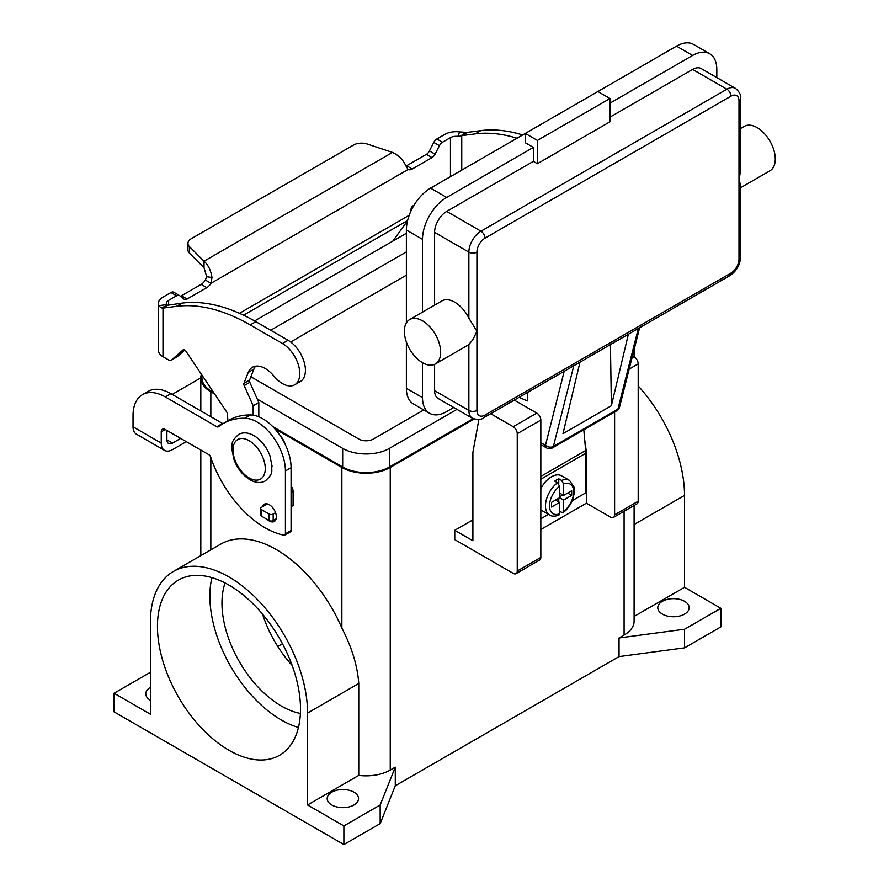 <?xml version="1.0" encoding="UTF-8"?>
<svg xmlns="http://www.w3.org/2000/svg" width="889" height="889" viewBox="0 0 889 889"><rect width="100%" height="100%" fill="white"/><g stroke="black" fill="none" stroke-linecap="round" stroke-linejoin="round"><path stroke-width="1.33" d="M180.345 296.215A5.701 3.289 120 0 0 181.445 295.759L201.158 284.38A8.557 4.934 120 0 0 205.337 280.024L206.67 276.668L204.025 267.745L204.025 261.222C208.248 264.978 210.893 270.412 211.982 277.535L210.982 283.28A8.557 4.934 -60 0 1 206.804 287.636L187.09 299.015A5.701 3.289 -60 0 1 184.245 299.293A5.701 3.289 -60 0 1 184.001 299.137L179.656 295.659A5.701 3.289 120 0 0 179.411 295.492A5.701 3.289 120 0 0 176.567 295.781L168.632 300.36A7.979 4.612 0 0 0 166.299 303.616A7.979 4.612 0 0 0 166.499 304.638L167.743 305.238L182.112 303.093A199.558 115.214 60 0 1 255.832 321.651L288.08 340.276A24.514 14.157 60 0 1 296.482 347.621A24.514 14.157 60 0 1 300.338 381.525L294.704 384.781A24.514 14.157 -120 0 0 290.836 350.877A24.514 14.157 -120 0 0 282.435 343.532L250.187 324.907A199.558 115.214 -120 0 0 176.467 306.349L162.987 308.105L161.209 307.883L158.709 305.66A15.969 9.212 180 0 1 158.32 303.616A15.969 9.212 180 0 1 162.987 297.104L170.921 292.525A5.701 3.289 -60 0 1 173.777 292.237A5.701 3.289 -60 0 1 174.011 292.403M522.654 134.961A199.558 115.214 -120 0 0 480.86 130.616L467.392 132.372L460.68 136.106L457.868 136.417L459.635 131.928A15.969 9.212 180 0 0 444.811 134.395L436.877 138.973A5.701 3.289 120 0 0 433.788 142.418L429.443 150.919A5.701 3.289 -60 0 1 426.353 154.364L406.64 165.743A8.557 4.934 -60 0 1 405.984 166.076M461.747 170.132L461.747 135.628L475.215 133.872A199.558 115.214 60 0 1 517.009 138.228M406.64 165.743L412.285 168.999A8.557 4.934 120 0 1 408.107 169.477L405.784 165.643C402.928 159.576 398.494 155.164 392.482 152.419L367.257 144.018A11.401 6.579 180 0 0 353.5 145.063L191.279 238.719A11.401 6.579 0 0 0 187.935 243.375A11.401 6.579 0 0 0 189.468 246.664L204.025 261.222L392.482 152.419M459.635 131.928L467.392 132.372M457.868 136.417A7.979 4.612 0 0 0 450.456 137.651L442.522 142.229A5.701 3.289 -60 0 0 439.433 145.674L435.088 154.175A5.701 3.289 120 0 1 431.998 157.62L412.285 168.999M414.018 205.248L412.285 206.237A1.422 0.822 120 0 0 411.318 207.67L410.34 212.404M407.551 220.75L392.871 241.086M204.025 267.745L189.468 253.176A11.401 6.579 180 0 1 187.935 249.887L187.935 243.375M408.107 169.477L210.982 283.28L205.337 280.024M167.888 305.171L162.987 308.105L162.987 356.689L168.499 359.867A5.701 3.289 -120 0 0 171.355 360.156A5.701 3.289 -120 0 0 171.666 359.923L183.045 349.877A2.856 1.645 60 0 1 183.201 349.766A2.856 1.645 60 0 1 185.879 351.133L226.651 411.918A2.856 1.645 60 0 1 227.417 413.985L227.906 420.819M158.32 303.616L158.32 350.166A15.969 9.212 0 0 0 162.987 356.689M253.165 415.196L253.165 405.773L244.186 385.615A2.856 1.645 60 0 1 243.953 383.348L248.242 372.402A25.659 14.813 60 0 1 252.432 367.257A25.659 14.813 60 0 1 274.045 376.225A24.514 14.157 -120 0 0 294.704 384.781M255.576 366.179A25.659 14.813 -120 0 0 253.887 369.135L249.587 380.092A2.856 1.645 -120 0 0 249.831 382.359L258.81 402.517L258.81 416.819M291.07 486.061A5.701 3.289 60 0 1 293.081 491.261L293.081 505.174A1.145 0.656 60 0 1 292.848 505.697L291.07 506.719M184.823 350.033L177.311 356.667A5.701 3.289 60 0 1 177 356.889A5.701 3.289 60 0 1 176.644 357.056M253.165 405.773L258.81 402.517M267.367 503.896L261.488 507.297A2.856 1.645 0 0 0 260.644 508.464A2.856 1.645 0 0 0 261.488 509.619L269.145 514.042A2.856 1.645 0 0 0 273.179 514.042L275.546 512.675M276.123 518.865L273.179 520.565A2.856 1.645 180 0 1 269.145 520.565L261.488 516.142A2.856 1.645 180 0 1 260.644 514.975L260.644 508.464M564.193 371.291L545.468 445.345A5.701 4.001 14.2 0 0 549.413 447.078A5.701 4.001 14.2 0 0 553.403 446.422L617.911 409.184A5.701 3.289 60 0 1 616.855 410.718L552.347 447.956A5.701 5.701 0 0 1 546.646 447.956L540.834 444.6L546.646 447.956A5.701 3.289 -60 0 1 545.468 445.345L540.834 442.666M738.992 259.132A5.701 3.289 0 0 0 740.659 256.799L740.659 185.09L738.992 179.989L738.992 259.132A11.401 6.579 -60 0 1 730.925 273.101A5.701 3.289 60 0 1 729.747 275.712L483.816 417.697A5.701 3.289 -120 0 0 484.994 415.085A11.401 6.579 -60 0 1 476.926 410.429L476.926 331.286L472.892 339.687L468.87 344.454A25.659 14.813 60 0 1 467.581 345.365L435.332 363.979A25.659 14.813 60 0 1 422.497 362.712A25.659 14.813 60 0 1 405.74 340.098A25.659 14.813 60 0 1 409.673 319.54A25.659 14.813 60 0 1 422.497 320.818A25.659 14.813 60 0 1 439.266 343.421A25.659 14.813 60 0 1 435.332 363.979M740.659 98.512L740.659 170.221L738.992 179.989L738.992 100.846A5.701 3.289 0 0 0 740.659 98.512C741.237 95.267 739.492 91.889 735.447 88.355A17.102 9.879 120 0 0 726.891 89.211L480.96 231.196A5.701 3.289 60 0 1 483.816 234.207A5.701 3.289 60 0 1 484.994 238.174L730.925 96.19A5.701 3.289 -120 0 0 729.747 92.212A5.701 3.289 -120 0 0 726.891 89.211L692.62 69.42L609.976 117.137M409.673 319.54L441.922 300.915A25.659 14.813 60 0 1 454.757 302.193A25.659 14.813 60 0 1 468.87 318.118L476.926 331.286L476.926 252.143A11.401 6.579 -60 0 1 484.994 238.174M740.659 128.449L744.304 126.349A25.659 14.813 60 0 1 757.128 127.616A25.659 14.813 60 0 1 773.897 150.23A25.659 14.813 60 0 1 769.963 170.788L740.659 187.701M533.367 161.365L533.367 147.396L525.31 142.74L525.31 133.428L597.875 91.534L609.976 98.512L609.976 121.793L537.401 163.698L533.367 161.365L446.689 211.415A17.102 9.879 120 0 0 434.599 232.362L434.599 305.149M434.599 364.357L434.599 390.649A17.102 9.879 120 0 0 438.133 398.472L472.403 418.263A17.102 9.879 120 0 1 468.87 410.429A5.701 3.289 0 0 0 472.892 411.396A5.701 3.289 0 0 0 476.926 410.429M537.401 163.698L537.401 140.418L609.976 98.512M406.373 322.851L406.373 230.029A34.215 19.747 120 0 1 430.565 188.135L525.31 133.428L537.401 140.418M609.976 103.168L692.62 55.451A34.215 19.747 -60 0 1 709.733 53.762A34.215 19.747 -60 0 1 716.812 69.42L716.812 77.599M709.733 53.762L693.598 44.45A34.215 19.747 120 0 0 676.496 46.139L597.875 91.534M422.497 312.139L422.497 239.341A34.215 19.747 -60 0 1 446.689 197.447L533.367 147.396M735.447 88.355L701.177 68.575A17.102 9.879 120 0 0 692.62 69.42M453.779 407.506L446.689 411.596A34.215 19.747 -60 0 1 429.587 413.285A34.215 19.747 -60 0 1 422.497 397.627L422.497 362.712M519.076 397.339L527.321 400.928L527.321 392.571M406.373 342.054L406.373 388.315A34.215 19.747 120 0 0 413.463 403.973L429.587 413.285M628.379 334.231L611.376 405.728L562.981 433.665L579.995 362.167M611.376 405.728L610.443 344.588M557.559 482.76A19.958 11.524 120 0 0 546.19 500.307A19.958 11.524 120 0 0 549.602 515.009C551.558 516.465 554.647 516.542 558.859 515.209L559.581 513.82L559.581 502.374L551.513 507.03L551.513 502.374L559.581 497.718L559.581 486.283L557.559 482.76L554.736 481.127A19.958 11.524 -60 0 1 556.758 479.793A19.958 11.524 -60 0 1 558.77 478.804L561.592 480.427L563.615 483.949L563.615 495.395L571.671 490.739L571.671 495.395L563.615 500.051L563.104 512.753L566.293 509.897L570.538 504.185L572.772 499.54L574.472 492.195L574.194 487.35L569.56 480.438L561.492 475.782A19.958 11.524 120 0 0 551.513 476.771A19.958 11.524 120 0 0 540.834 488.594M540.834 509.875A19.958 11.524 120 0 0 541.534 510.353L549.602 515.009M262.533 614.132A84.044 48.517 -120 0 0 292.137 665.405M225.084 582.973A84.044 48.517 -120 0 0 281.391 706.055A84.044 48.517 -120 0 0 300.393 713.423M211.926 577.639A101.146 58.396 -120 0 0 281.391 720.023A101.146 58.396 -120 0 0 298.437 727.48M228.973 750.283A101.146 58.396 60 0 1 162.898 661.149A101.146 58.396 60 0 1 178.4 580.095A101.146 58.396 60 0 1 228.973 585.106A101.146 58.396 60 0 1 295.059 674.24A101.146 58.396 60 0 1 279.546 755.283A101.146 58.396 60 0 1 228.973 750.283M285.213 444.433A14.257 8.234 -120 0 0 280.057 435.51M331.786 804.978A15.68 9.057 180 0 1 327.196 798.578A15.68 9.057 180 0 1 336.875 790.21A15.68 9.057 180 0 1 353.955 792.177A15.68 9.057 180 0 1 358.556 798.578A15.68 9.057 180 0 1 348.877 806.945A15.68 9.057 180 0 1 331.786 804.978M150.397 700.254A15.68 9.057 180 0 1 150.363 700.232A15.68 9.057 180 0 1 145.763 693.831A15.68 9.057 180 0 1 150.397 687.408M662.383 614.11A15.68 9.057 180 0 1 657.793 607.709A15.68 9.057 180 0 1 667.472 599.342A15.68 9.057 180 0 1 684.563 601.308A15.68 9.057 180 0 1 689.153 607.709A15.68 9.057 180 0 1 679.474 616.066A15.68 9.057 180 0 1 662.383 614.11M267.256 519.476A9.979 5.756 -120 0 0 274.279 521.487A9.979 5.756 -120 0 0 276.346 516.92A9.979 5.756 -120 0 0 271.99 506.886A9.979 5.756 -120 0 0 264.311 504.207A9.979 5.756 -120 0 0 262.511 506.697M572.338 500.596L585.784 492.828L585.784 453.257A29.937 17.28 -120 0 0 585.662 450.523L583.795 429.798M585.773 452.334L586.384 451.979L586.384 503.196L540.834 529.5M172.299 394.472A45.617 26.337 0 0 1 174.711 392.96L200.814 377.892M166.888 430.454L166.888 439.844A7.979 4.612 120 0 0 168.543 443.489A7.979 4.612 120 0 0 172.533 443.1L180.667 438.399M142.473 394.672A45.617 26.337 60 0 1 165.276 396.927L170.921 393.671A45.617 26.337 60 0 0 148.119 391.416L142.473 394.672A45.617 26.337 60 0 0 133.028 415.552L133.028 426.809A15.969 9.212 120 0 0 136.328 434.11L164.554 450.401A15.969 9.212 -60 0 0 172.533 449.612L186.312 441.666M165.276 396.927L216.883 426.731A2.856 1.645 -120 0 0 218.305 426.864A2.856 1.645 -120 0 0 218.427 426.787A114.036 65.842 60 0 1 223.15 423.564A114.036 65.842 60 0 1 244.831 418.23A39.916 23.047 60 0 1 285.425 470.948L285.425 533.8A2.856 1.645 60 0 1 284.836 535.1A2.856 1.645 60 0 1 284.036 535.211A85.522 49.384 60 0 1 210.637 457.013A2.856 1.645 -120 0 0 208.815 454.657L165.276 429.52A5.701 3.289 -120 0 0 162.431 429.243A5.701 3.289 -120 0 0 161.242 431.843L161.242 443.1A15.969 9.212 -60 0 0 164.554 450.401M223.15 423.564L228.795 420.308A114.036 65.842 60 0 1 250.476 414.963A39.916 23.047 60 0 1 291.07 467.692L291.07 530.544A2.856 1.645 60 0 1 290.481 531.844L284.836 535.1M170.921 393.671L222.528 423.464A2.856 1.645 -120 0 0 222.972 423.664M380.17 823.603L380.17 804.978L343.876 825.925L343.876 844.55L380.17 823.603L395.283 785.776L619.044 656.593L684.563 647.859L720.846 626.912L720.846 608.287L684.519 587.318L684.519 495.417A111.125 64.164 -120 0 0 638.191 385.937M343.876 844.55L114.07 711.867L114.07 693.253L150.397 672.295M395.283 785.776L395.283 767.151L380.17 804.978M619.044 656.593L619.044 637.969L624.089 635.057L624.089 511.286M474.126 419.03L390.249 467.458A34.215 19.747 180 0 1 341.865 467.458L274.723 428.698M395.283 767.151L390.249 770.063A34.215 19.747 180 0 1 358.756 775.397L307.561 804.956L307.561 713.056A111.125 64.164 -120 0 0 259.043 601.22A111.125 64.164 -120 0 0 173.411 571.449A111.125 64.164 -120 0 0 150.397 622.322L150.397 714.223L114.07 693.253M684.563 647.859L684.563 629.234L619.044 637.969M720.846 608.287L684.563 629.234M214.638 394.005L210.837 391.816A34.215 19.747 180 0 1 200.814 377.847A34.215 19.747 180 0 1 201.381 374.247M473.17 418.652L389.438 466.992A33.071 19.091 180 0 1 342.676 466.992L272.801 426.653M213.616 392.482L211.638 391.349A33.071 19.091 180 0 1 201.959 377.847L201.959 375.102M634.101 505.508L634.101 621.089A34.215 19.747 180 0 1 624.089 635.057M282.469 643.747L277.757 646.47M406.373 233.296L254.576 320.94M257.277 399.072L342.676 448.378A33.071 19.091 0 0 0 389.438 448.378L457.002 409.362M423.775 409.929L373.313 439.066A10.268 5.923 180 0 1 358.8 439.066L250.898 376.769M270.712 330.241L406.373 251.92M406.373 275.19L290.67 341.998M173.411 571.449L220.783 544.101A111.125 64.164 60 0 1 341.865 628.067C351.9 647.514 357.534 665.994 358.756 683.497L358.756 775.397M343.876 825.925L307.561 804.956M684.519 587.318L634.101 616.421M490.695 413.718L513.209 426.72A5.701 3.289 60 0 1 517.242 433.71L517.242 571.038A5.701 3.289 60 0 1 516.064 573.649A5.701 3.289 60 0 1 513.209 573.372L454.757 539.623L454.757 530.311L471.281 520.765L472.892 521.699M472.892 519.787A45.617 26.337 -60 0 1 471.281 520.765M614.61 412.007L614.61 514.831A5.701 3.289 60 0 1 613.432 517.442A5.701 3.289 60 0 1 610.576 517.154L586.384 503.196M613.432 517.442L637.013 503.819A5.701 3.289 -120 0 0 638.191 501.218L638.191 363.879A5.701 3.289 -120 0 0 634.168 356.889L632.49 355.933M454.757 530.311L472.892 540.779L472.892 452.334L478.893 419.452M516.064 573.649L539.645 560.037A5.701 3.289 -120 0 0 540.834 557.425L540.834 420.086A5.701 3.289 -120 0 0 536.8 413.107L514.275 400.106M584.684 439.644L586.384 451.979M563.104 512.753L559.581 511.519M558.77 501.907L558.77 498.184M559.581 496.795L562.804 494.929M558.77 483.927L558.77 478.804M559.581 502.374L555.547 500.051M563.615 495.395L559.581 493.062M571.671 495.395L567.638 493.062M563.615 500.051L559.581 497.718M540.834 518.787L548.491 514.364M282.435 343.532L288.08 340.276M460.68 136.106L465.269 132.339M450.456 176.655L450.456 137.651M436.877 138.973L442.522 142.229M433.788 142.418L439.433 145.674M429.443 150.919L435.088 154.175M426.353 154.364L431.998 157.62M480.86 130.616L475.215 133.872M239.441 313.295L409.207 215.282M407.607 220.494L243.575 315.195M168.632 300.36L168.632 304.849M206.67 276.668L211.982 277.535M189.468 253.176L189.468 246.664M167.743 305.238L161.209 307.883M166.499 304.638L158.709 305.66M176.467 306.349L182.112 303.093M248.242 372.402L253.887 369.135M243.953 383.348L249.587 380.092M244.186 385.615L249.831 382.359M291.07 492.428L293.081 491.261M291.07 506.33L293.081 505.174M171.666 359.923L177.311 356.667M250.187 324.907L255.832 321.651M261.488 509.619L261.488 516.142M269.145 514.042L269.145 520.565M273.179 514.042L273.179 520.565M170.921 292.525L176.567 295.781M181.445 295.759L187.09 299.015M201.158 284.38L206.804 287.636M730.925 273.101L484.994 415.085M434.599 232.362L468.87 252.143A5.701 3.289 0 0 0 472.892 253.109A5.701 3.289 0 0 0 476.926 252.143M446.689 211.415L480.96 231.196A17.102 9.879 120 0 0 468.87 252.143L468.87 318.118M434.599 390.649L468.87 410.429L468.87 344.454M676.496 46.139L692.62 55.451M430.565 188.135L446.689 197.447M730.925 96.19A11.401 6.579 -60 0 1 738.992 100.846M483.816 417.697L483.816 417.697C481.282 419.819 477.482 420.008 472.403 418.263M740.659 256.799C740.126 264.9 736.481 271.201 729.747 275.712L729.747 275.712A5.701 3.289 60 0 1 726.891 275.423M406.373 388.315L422.497 397.627M406.373 230.029L422.497 239.341M552.347 447.956A5.701 3.289 -120 0 0 553.403 446.422L573.805 365.735M638.313 328.497L617.911 409.184A5.701 4.001 14.2 0 0 619.533 407.173L639.613 327.741M249.131 477.938A22.803 13.168 -120 0 0 265.266 468.625A22.803 13.168 -120 0 0 249.131 440.688A22.803 13.168 -120 0 0 233.007 450.001A22.803 13.168 -120 0 0 249.131 477.938M166.888 439.844L172.533 443.1M161.242 431.843L165.276 429.52M285.425 470.948L291.07 467.692M285.425 533.8L291.07 530.544M244.831 418.23L250.476 414.963M216.883 426.731L222.528 423.464M133.028 426.809L161.242 443.1M390.249 770.063L390.249 467.458M342.676 448.378L342.676 466.992M211.638 389.538L211.638 391.349M389.438 448.378L389.438 466.992M341.865 628.067L341.865 467.458M210.837 549.846L210.837 457.613M210.837 416.719L210.837 391.816M307.561 713.056L358.756 683.497M684.519 495.417L634.101 524.521M638.191 501.218L614.61 514.831M638.191 363.879L629.168 369.091M634.168 356.889L631.923 358.189M536.8 413.107L513.209 426.72M540.834 420.086L517.242 433.71M540.834 557.425L517.242 571.038M569.56 480.438A19.958 11.524 120 0 0 561.592 480.427M563.615 511.497A17.102 9.879 120 0 0 573.694 491.906A17.102 9.879 120 0 0 563.615 483.949M559.581 486.283A17.102 9.879 120 0 0 549.502 505.863A17.102 9.879 120 0 0 559.581 513.82M585.784 453.257L540.834 479.215M585.662 450.523L540.834 476.404M177 356.889L171.355 360.156M179.411 295.492L173.777 292.237M616.855 410.718A5.701 5.701 0 0 0 619.533 407.173M238.563 434.477C242.997 432.021 248.131 432.387 253.954 435.61C261.077 440.011 266.378 446.667 269.867 455.568L272.056 466.047C270.856 471.403 274.512 472.348 265.355 480.893C260.91 483.349 255.788 482.971 249.965 479.76C242.841 475.359 237.53 468.703 234.051 459.802L231.862 449.312C233.062 443.967 229.406 443.011 238.563 434.477M634.101 356.856L634.101 349.544M200.814 555.636L200.814 450.034M200.814 410.929L200.814 377.847"/></g></svg>
